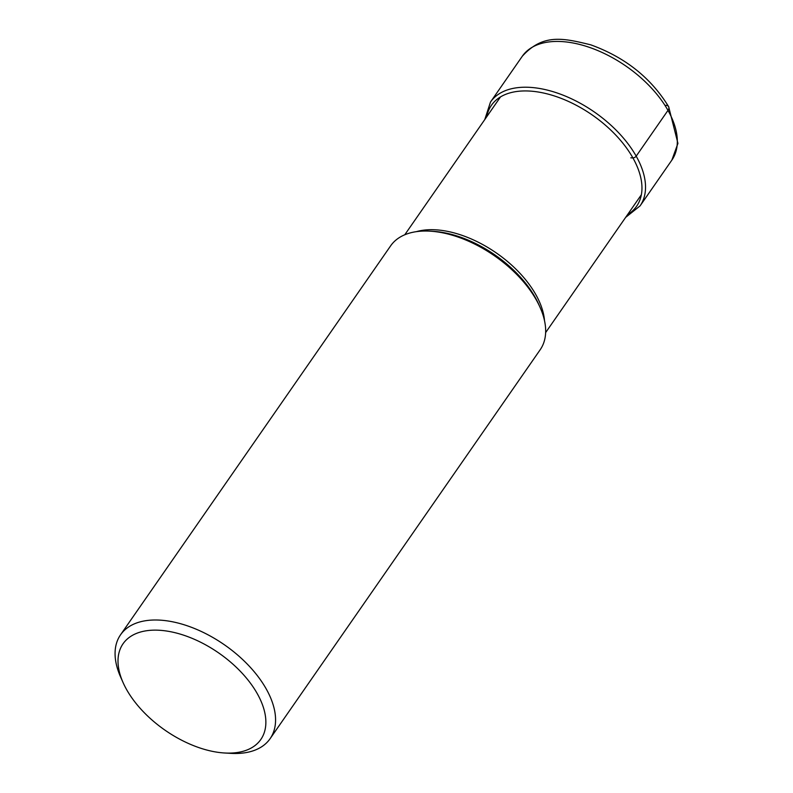 <?xml version="1.0" encoding="UTF-8"?>
<svg xmlns="http://www.w3.org/2000/svg" width="793" height="793" viewBox="0 0 793 793"><rect width="100%" height="100%" fill="white"/><g stroke="black" fill="none" stroke-linecap="round" stroke-linejoin="round"><path stroke-width="1.19" d="M224.478 752.983L230.644 753.35A91.046 51.049 -145.2 0 0 270.106 738.679A91.046 51.049 -145.2 0 0 266.23 688.939A91.046 51.049 -145.2 0 0 190.657 627.005A91.046 51.049 -145.2 0 0 120.536 634.816A91.046 51.049 -145.2 0 0 120.566 676.915L123.074 682.565A83.88 47.025 -145.2 0 0 126.612 689.603A83.88 47.025 -145.2 0 0 224.478 752.983A83.88 47.025 -145.2 0 0 257.259 693.637A83.88 47.025 -145.2 0 0 161.118 630.385A83.88 47.025 -145.2 0 0 123.074 682.565M120.536 634.816L390.642 245.84A91.046 51.049 34.8 0 1 430.103 231.169A91.046 51.049 34.8 0 1 536.336 299.962A91.046 51.049 34.8 0 1 540.172 307.605A91.046 51.049 34.8 0 1 540.211 349.703L270.106 738.679M665.783 105.33A7.167 3.876 150.6 0 1 667.984 110.376L636.194 156.162A2.637 1.427 150.6 0 1 632.893 157.886L630.822 157.827M627.59 214.586A88.41 49.572 -145.2 0 0 632.893 157.886A88.41 49.572 -145.2 0 0 550.005 94.635A88.41 49.572 -145.2 0 0 486.714 116.759M625.647 217.381L640.07 205.893A91.046 51.049 -145.2 0 0 636.194 156.162A91.046 51.049 -145.2 0 0 560.621 94.228A91.046 51.049 -145.2 0 0 490.5 102.029L484.771 119.565M522.29 56.253A91.046 51.049 34.8 0 1 592.411 48.442A91.046 51.049 34.8 0 1 667.984 110.376A91.046 51.049 34.8 0 1 671.859 160.117L677.936 143.394L668.648 106.688C650.994 77.863 625.023 57.245 590.745 44.834C563.545 38.203 543.136 33.237 522.29 56.253L490.5 102.029M430.103 231.169L433.196 231.348A87.428 49.017 34.8 0 1 433.216 231.348A87.428 49.017 34.8 0 1 535.225 297.415A87.428 49.017 34.8 0 1 535.265 297.494A87.428 49.017 34.8 0 1 538.913 304.75L538.913 304.75A87.428 49.017 34.8 0 1 538.923 304.77L540.172 307.605M544.504 320.62A85.753 48.076 -145.2 0 0 535.87 294.699A85.753 48.076 -145.2 0 0 535.83 294.619A85.753 48.076 -145.2 0 0 416.394 231.655M640.07 205.893L671.859 160.117M404.777 234.768L500.492 96.934M545.643 332.584L641.359 194.751"/></g></svg>
